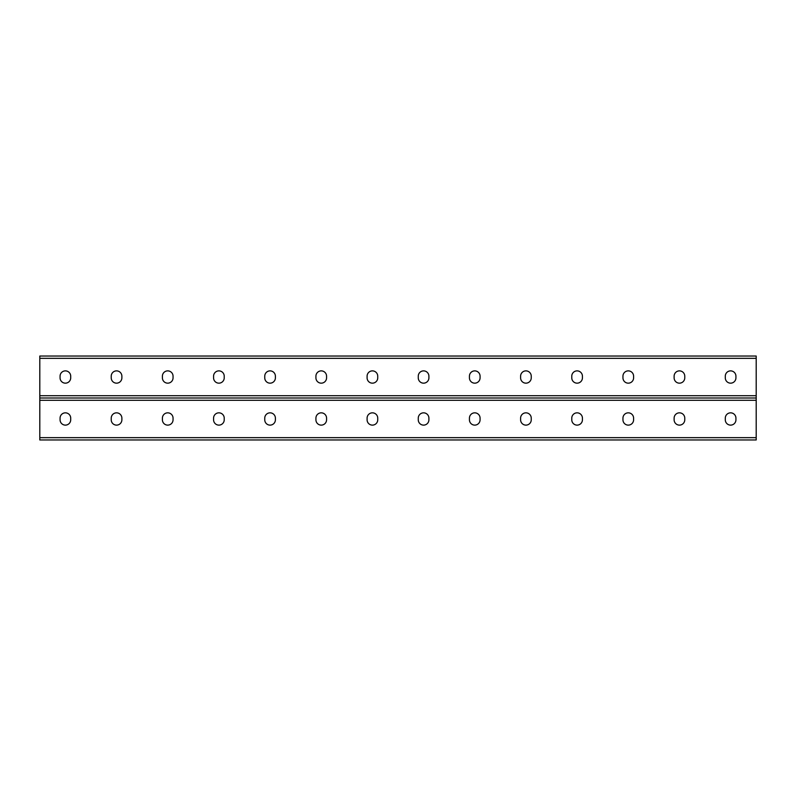 <?xml version="1.0" encoding="UTF-8"?>
<svg xmlns="http://www.w3.org/2000/svg" width="796" height="796" viewBox="0 0 796 796"><rect width="100%" height="100%" fill="white"/><g stroke="black" fill="none" stroke-linecap="round" stroke-linejoin="round"><path stroke-width="1.19" d="M39.8 437.661L39.8 398L756.2 398L756.2 439.959L39.8 439.959L39.8 437.661L756.2 437.661M428.905 418.159A5.323 5.323 0 0 0 423.581 412.835A5.323 5.323 0 0 0 418.268 418.159A5.323 5.323 0 0 1 423.581 412.835A5.323 5.323 0 0 1 428.905 418.159L428.905 419.8A5.323 5.323 0 0 1 423.581 425.124A5.323 5.323 0 0 1 418.268 419.8A5.323 5.323 0 0 0 423.581 425.124A5.323 5.323 0 0 0 428.905 419.8M480.078 418.159A5.323 5.323 0 0 0 474.754 412.835A5.323 5.323 0 0 0 469.431 418.159A5.323 5.323 0 0 1 474.754 412.835A5.323 5.323 0 0 1 480.078 418.159L480.078 419.8A5.323 5.323 0 0 1 474.754 425.124A5.323 5.323 0 0 1 469.431 419.8A5.323 5.323 0 0 0 474.754 425.124A5.323 5.323 0 0 0 480.078 419.8M531.25 418.159A5.323 5.323 0 0 0 525.927 412.835A5.323 5.323 0 0 0 520.604 418.159A5.323 5.323 0 0 1 525.927 412.835A5.323 5.323 0 0 1 531.25 418.159L531.25 419.8A5.323 5.323 0 0 1 525.927 425.124A5.323 5.323 0 0 1 520.604 419.8A5.323 5.323 0 0 0 525.927 425.124A5.323 5.323 0 0 0 531.25 419.8M582.423 418.159A5.323 5.323 0 0 0 577.1 412.835A5.323 5.323 0 0 0 571.777 418.159A5.323 5.323 0 0 1 577.1 412.835A5.323 5.323 0 0 1 582.423 418.159L582.423 419.8A5.323 5.323 0 0 1 577.1 425.124A5.323 5.323 0 0 1 571.777 419.8A5.323 5.323 0 0 0 577.1 425.124A5.323 5.323 0 0 0 582.423 419.8M684.769 418.159A5.323 5.323 0 0 0 679.446 412.835A5.323 5.323 0 0 0 674.122 418.159A5.323 5.323 0 0 1 679.446 412.835A5.323 5.323 0 0 1 684.769 418.159L684.769 419.8A5.323 5.323 0 0 1 679.446 425.124A5.323 5.323 0 0 1 674.122 419.8A5.323 5.323 0 0 0 679.446 425.124A5.323 5.323 0 0 0 684.769 419.8M735.932 418.159A5.323 5.323 0 0 0 730.619 412.835A5.323 5.323 0 0 0 725.295 418.159A5.323 5.323 0 0 1 730.619 412.835A5.323 5.323 0 0 1 735.932 418.159L735.932 419.8A5.323 5.323 0 0 1 730.619 425.124A5.323 5.323 0 0 1 725.295 419.8A5.323 5.323 0 0 0 730.619 425.124A5.323 5.323 0 0 0 735.932 419.8M367.095 418.159A5.323 5.323 0 0 1 372.419 412.835A5.323 5.323 0 0 1 377.732 418.159A5.323 5.323 0 0 0 372.419 412.835A5.323 5.323 0 0 0 367.095 418.159L367.095 419.8A5.323 5.323 0 0 0 372.419 425.124A5.323 5.323 0 0 0 377.732 419.8A5.323 5.323 0 0 1 372.419 425.124A5.323 5.323 0 0 1 367.095 419.8M315.922 418.159A5.323 5.323 0 0 1 321.246 412.835A5.323 5.323 0 0 1 326.569 418.159A5.323 5.323 0 0 0 321.246 412.835A5.323 5.323 0 0 0 315.922 418.159L315.922 419.8A5.323 5.323 0 0 0 321.246 425.124A5.323 5.323 0 0 0 326.569 419.8A5.323 5.323 0 0 1 321.246 425.124A5.323 5.323 0 0 1 315.922 419.8M264.75 418.159A5.323 5.323 0 0 1 270.073 412.835A5.323 5.323 0 0 1 275.396 418.159A5.323 5.323 0 0 0 270.073 412.835A5.323 5.323 0 0 0 264.75 418.159L264.75 419.8A5.323 5.323 0 0 0 270.073 425.124A5.323 5.323 0 0 0 275.396 419.8A5.323 5.323 0 0 1 270.073 425.124A5.323 5.323 0 0 1 264.75 419.8M213.577 418.159A5.323 5.323 0 0 1 218.9 412.835A5.323 5.323 0 0 1 224.223 418.159A5.323 5.323 0 0 0 218.9 412.835A5.323 5.323 0 0 0 213.577 418.159L213.577 419.8A5.323 5.323 0 0 0 218.9 425.124A5.323 5.323 0 0 0 224.223 419.8A5.323 5.323 0 0 1 218.9 425.124A5.323 5.323 0 0 1 213.577 419.8M162.404 418.159A5.323 5.323 0 0 1 167.727 412.835A5.323 5.323 0 0 1 173.05 418.159A5.323 5.323 0 0 0 167.727 412.835A5.323 5.323 0 0 0 162.404 418.159L162.404 419.8A5.323 5.323 0 0 0 167.727 425.124A5.323 5.323 0 0 0 173.05 419.8A5.323 5.323 0 0 1 167.727 425.124A5.323 5.323 0 0 1 162.404 419.8M111.231 418.159A5.323 5.323 0 0 1 116.554 412.835A5.323 5.323 0 0 1 121.878 418.159A5.323 5.323 0 0 0 116.554 412.835A5.323 5.323 0 0 0 111.231 418.159L111.231 419.8A5.323 5.323 0 0 0 116.554 425.124A5.323 5.323 0 0 0 121.878 419.8A5.323 5.323 0 0 1 116.554 425.124A5.323 5.323 0 0 1 111.231 419.8M60.068 418.159A5.323 5.323 0 0 1 65.381 412.835A5.323 5.323 0 0 1 70.705 418.159A5.323 5.323 0 0 0 65.381 412.835A5.323 5.323 0 0 0 60.068 418.159L60.068 419.8A5.323 5.323 0 0 0 65.381 425.124A5.323 5.323 0 0 0 70.705 419.8A5.323 5.323 0 0 1 65.381 425.124A5.323 5.323 0 0 1 60.068 419.8M418.268 419.8L418.268 418.159M469.431 419.8L469.431 418.159M520.604 419.8L520.604 418.159M571.777 419.8L571.777 418.159M633.596 418.159L633.596 419.8A5.323 5.323 0 0 1 628.273 425.124A5.323 5.323 0 0 1 622.95 419.8L622.95 418.159A5.323 5.323 0 0 1 628.273 412.835A5.323 5.323 0 0 1 633.596 418.159M674.122 419.8L674.122 418.159M725.295 419.8L725.295 418.159M377.732 419.8L377.732 418.159M326.569 419.8L326.569 418.159M275.396 419.8L275.396 418.159M224.223 419.8L224.223 418.159M173.05 419.8L173.05 418.159M121.878 419.8L121.878 418.159M70.705 419.8L70.705 418.159M39.8 358.339L39.8 398L756.2 398L756.2 356.041L39.8 356.041L39.8 358.339L756.2 358.339M428.905 377.841L428.905 376.2A5.323 5.323 0 0 0 423.581 370.876A5.323 5.323 0 0 0 418.268 376.2L418.268 377.841A5.323 5.323 0 0 0 423.581 383.165A5.323 5.323 0 0 0 428.905 377.841A5.323 5.323 0 0 1 423.581 383.165A5.323 5.323 0 0 1 418.268 377.841M480.078 377.841L480.078 376.2A5.323 5.323 0 0 0 474.754 370.876A5.323 5.323 0 0 0 469.431 376.2L469.431 377.841A5.323 5.323 0 0 0 474.754 383.165A5.323 5.323 0 0 0 480.078 377.841A5.323 5.323 0 0 1 474.754 383.165A5.323 5.323 0 0 1 469.431 377.841M531.25 377.841L531.25 376.2A5.323 5.323 0 0 0 525.927 370.876A5.323 5.323 0 0 0 520.604 376.2L520.604 377.841A5.323 5.323 0 0 0 525.927 383.165A5.323 5.323 0 0 0 531.25 377.841A5.323 5.323 0 0 1 525.927 383.165A5.323 5.323 0 0 1 520.604 377.841M582.423 377.841L582.423 376.2A5.323 5.323 0 0 0 577.1 370.876A5.323 5.323 0 0 0 571.777 376.2L571.777 377.841A5.323 5.323 0 0 0 577.1 383.165A5.323 5.323 0 0 0 582.423 377.841A5.323 5.323 0 0 1 577.1 383.165A5.323 5.323 0 0 1 571.777 377.841M633.596 377.841L633.596 376.2A5.323 5.323 0 0 0 628.273 370.876A5.323 5.323 0 0 0 622.95 376.2L622.95 377.841A5.323 5.323 0 0 0 628.273 383.165A5.323 5.323 0 0 0 633.596 377.841M684.769 377.841L684.769 376.2A5.323 5.323 0 0 0 679.446 370.876A5.323 5.323 0 0 0 674.122 376.2L674.122 377.841A5.323 5.323 0 0 0 679.446 383.165A5.323 5.323 0 0 0 684.769 377.841A5.323 5.323 0 0 1 679.446 383.165A5.323 5.323 0 0 1 674.122 377.841M735.932 377.841L735.932 376.2A5.323 5.323 0 0 0 730.619 370.876A5.323 5.323 0 0 0 725.295 376.2L725.295 377.841A5.323 5.323 0 0 0 730.619 383.165A5.323 5.323 0 0 0 735.932 377.841A5.323 5.323 0 0 1 730.619 383.165A5.323 5.323 0 0 1 725.295 377.841M367.095 377.841L367.095 376.2A5.323 5.323 0 0 1 372.419 370.876A5.323 5.323 0 0 1 377.732 376.2L377.732 377.841A5.323 5.323 0 0 1 372.419 383.165A5.323 5.323 0 0 1 367.095 377.841A5.323 5.323 0 0 0 372.419 383.165A5.323 5.323 0 0 0 377.732 377.841M315.922 377.841L315.922 376.2A5.323 5.323 0 0 1 321.246 370.876A5.323 5.323 0 0 1 326.569 376.2L326.569 377.841A5.323 5.323 0 0 1 321.246 383.165A5.323 5.323 0 0 1 315.922 377.841A5.323 5.323 0 0 0 321.246 383.165A5.323 5.323 0 0 0 326.569 377.841M264.75 377.841L264.75 376.2A5.323 5.323 0 0 1 270.073 370.876A5.323 5.323 0 0 1 275.396 376.2L275.396 377.841A5.323 5.323 0 0 1 270.073 383.165A5.323 5.323 0 0 1 264.75 377.841A5.323 5.323 0 0 0 270.073 383.165A5.323 5.323 0 0 0 275.396 377.841M213.577 377.841L213.577 376.2A5.323 5.323 0 0 1 218.9 370.876A5.323 5.323 0 0 1 224.223 376.2L224.223 377.841A5.323 5.323 0 0 1 218.9 383.165A5.323 5.323 0 0 1 213.577 377.841A5.323 5.323 0 0 0 218.9 383.165A5.323 5.323 0 0 0 224.223 377.841M162.404 377.841L162.404 376.2A5.323 5.323 0 0 1 167.727 370.876A5.323 5.323 0 0 1 173.05 376.2L173.05 377.841A5.323 5.323 0 0 1 167.727 383.165A5.323 5.323 0 0 1 162.404 377.841A5.323 5.323 0 0 0 167.727 383.165A5.323 5.323 0 0 0 173.05 377.841M111.231 377.841L111.231 376.2A5.323 5.323 0 0 1 116.554 370.876A5.323 5.323 0 0 1 121.878 376.2L121.878 377.841A5.323 5.323 0 0 1 116.554 383.165A5.323 5.323 0 0 1 111.231 377.841A5.323 5.323 0 0 0 116.554 383.165A5.323 5.323 0 0 0 121.878 377.841M60.068 377.841L60.068 376.2A5.323 5.323 0 0 1 65.381 370.876A5.323 5.323 0 0 1 70.705 376.2L70.705 377.841A5.323 5.323 0 0 1 65.381 383.165A5.323 5.323 0 0 1 60.068 377.841A5.323 5.323 0 0 0 65.381 383.165A5.323 5.323 0 0 0 70.705 377.841M418.268 376.2A5.323 5.323 0 0 1 423.581 370.876A5.323 5.323 0 0 1 428.905 376.2M469.431 376.2A5.323 5.323 0 0 1 474.754 370.876A5.323 5.323 0 0 1 480.078 376.2M520.604 376.2A5.323 5.323 0 0 1 525.927 370.876A5.323 5.323 0 0 1 531.25 376.2M571.777 376.2A5.323 5.323 0 0 1 577.1 370.876A5.323 5.323 0 0 1 582.423 376.2M674.122 376.2A5.323 5.323 0 0 1 679.446 370.876A5.323 5.323 0 0 1 684.769 376.2M725.295 376.2A5.323 5.323 0 0 1 730.619 370.876A5.323 5.323 0 0 1 735.932 376.2M377.732 376.2A5.323 5.323 0 0 0 372.419 370.876A5.323 5.323 0 0 0 367.095 376.2M326.569 376.2A5.323 5.323 0 0 0 321.246 370.876A5.323 5.323 0 0 0 315.922 376.2M275.396 376.2A5.323 5.323 0 0 0 270.073 370.876A5.323 5.323 0 0 0 264.75 376.2M224.223 376.2A5.323 5.323 0 0 0 218.9 370.876A5.323 5.323 0 0 0 213.577 376.2M173.05 376.2A5.323 5.323 0 0 0 167.727 370.876A5.323 5.323 0 0 0 162.404 376.2M121.878 376.2A5.323 5.323 0 0 0 116.554 370.876A5.323 5.323 0 0 0 111.231 376.2M70.705 376.2A5.323 5.323 0 0 0 65.381 370.876A5.323 5.323 0 0 0 60.068 376.2M39.8 400.298L756.2 400.298M39.8 395.702L756.2 395.702"/></g></svg>
